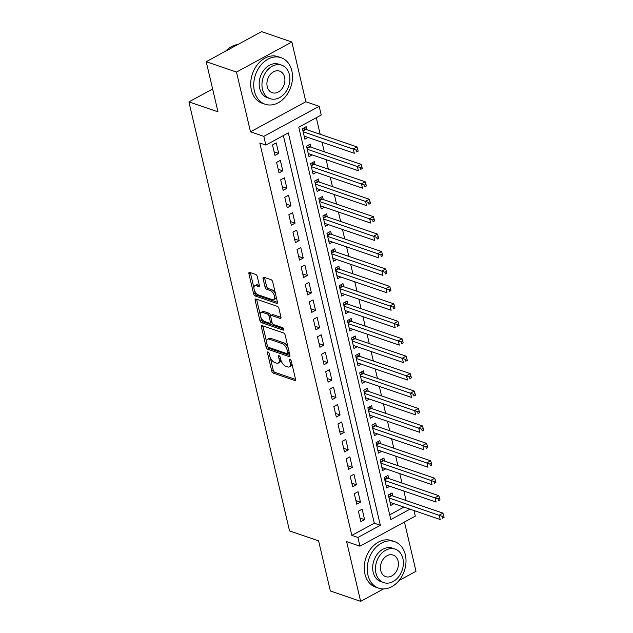 <?xml version="1.0" encoding="UTF-8"?>
<svg xmlns="http://www.w3.org/2000/svg" width="633" height="633" viewBox="0 0 633 633"><rect width="100%" height="100%" fill="white"/><g stroke="black" fill="none" stroke-linecap="round" stroke-linejoin="round"><path stroke-width="0.95" d="M268.02 351.916A1.353 0.68 -118.5 0 0 267.656 351.924A1.353 0.68 -118.5 0 0 267.466 352.826L271.731 371.017A1.931 0.965 -118.5 0 0 273.321 373.13L294.717 380.457A1.931 0.965 -118.5 0 0 295.239 380.441A1.931 0.965 -118.5 0 0 295.508 379.151L291.243 360.968A1.353 0.68 -118.5 0 0 290.128 359.481A1.353 0.68 -118.5 0 0 289.764 359.489A1.353 0.68 -118.5 0 0 289.574 360.399L290.128 362.749A6.18 3.102 -118.5 0 1 289.273 366.879A6.18 3.102 -118.5 0 1 287.611 366.926L285.823 366.317A6.18 3.102 -118.5 0 1 280.736 359.536L280.182 357.178A1.353 0.68 -118.5 0 0 279.074 355.699A1.353 0.68 -118.5 0 0 278.71 355.706A1.353 0.68 -118.5 0 0 278.52 356.608L279.074 358.966A6.18 3.102 -118.5 0 1 278.219 363.097A6.18 3.102 -118.5 0 1 276.558 363.136L274.769 362.527A6.18 3.102 -118.5 0 1 269.682 355.746L269.128 353.396A1.353 0.68 -118.5 0 0 268.02 351.916M257.291 276.566A1.931 0.965 -118.5 0 0 255.7 274.445L249.695 272.396A1.931 0.965 -118.5 0 0 249.173 272.412A1.931 0.965 -118.5 0 0 248.904 273.701L253.643 293.894A1.931 0.965 -118.5 0 0 255.234 296.015L276.629 303.342A1.931 0.965 -118.5 0 0 277.151 303.326A1.931 0.965 -118.5 0 0 277.42 302.036L272.681 281.835A1.931 0.965 -118.5 0 0 271.09 279.715L263.842 277.238A1.931 0.965 -118.5 0 0 263.32 277.254A1.931 0.965 -118.5 0 0 263.051 278.544L265.077 287.184A1.931 0.965 -118.5 0 0 266.667 289.305L270.267 290.539A5.167 2.595 -118.5 0 1 274.152 295.041A5.167 2.595 -118.5 0 1 273.804 299.654A5.167 2.595 -118.5 0 1 272.412 299.694L258.327 294.867A5.167 2.595 -118.5 0 1 254.442 290.365A5.167 2.595 -118.5 0 1 254.79 285.752A5.167 2.595 -118.5 0 1 256.183 285.712L258.525 286.52A1.931 0.965 -118.5 0 0 259.047 286.504A1.931 0.965 -118.5 0 0 259.316 285.214L257.291 276.566M206.216 61.702L261.587 31.65L291.86 42.015L236.489 72.067L206.216 61.702L217.981 111.843L188.911 101.889L289.534 530.897L318.597 540.851L330.363 590.985L360.636 601.35L346.623 541.619L359.948 546.184L357.898 537.464L351.845 535.391L259.815 143.003L265.868 145.076L263.819 136.356L319.19 106.304L321.232 115.024L298.784 127.209L390.822 519.59L410.002 509.177M236.489 72.067L250.502 131.799L263.819 136.356M262.181 325.631A1.931 0.965 -118.5 0 0 261.658 325.647A1.931 0.965 -118.5 0 0 261.397 326.937L266.129 347.137A1.931 0.965 -118.5 0 0 267.719 349.25L289.115 356.577A1.931 0.965 -118.5 0 0 289.637 356.561A1.931 0.965 -118.5 0 0 289.906 355.271L285.166 335.071A1.931 0.965 -118.5 0 0 283.576 332.958L262.181 325.631M259.886 320.52L255.154 300.319A1.931 0.965 -118.5 0 1 255.416 299.029A1.931 0.965 -118.5 0 1 255.938 299.013L277.333 306.34A1.931 0.965 -118.5 0 1 278.924 308.453L280.949 317.101A1.931 0.965 -118.5 0 1 280.68 318.391A1.931 0.965 -118.5 0 1 280.166 318.407L271.486 315.432A1.931 0.965 -118.5 0 0 270.964 315.448A1.931 0.965 -118.5 0 0 270.702 316.737L272.048 322.474A1.931 0.965 -118.5 0 0 273.638 324.594L282.666 327.688A1.353 0.68 -118.5 0 1 283.687 328.859A1.353 0.68 -118.5 0 1 283.592 330.07A1.353 0.68 -118.5 0 1 283.228 330.078L261.476 322.632A1.931 0.965 -118.5 0 1 259.886 320.52L261.382 319.705L260.772 317.078M360.636 601.35L383.495 588.943M399.075 580.485L416 571.298L404.447 522.027M306.886 129.741L306.166 126.687L302.432 128.721L304.884 139.181L308.057 137.464M310.977 147.18L310.257 144.126L306.522 146.16L308.975 156.62L312.148 154.903M315.068 164.62L314.348 161.565L310.613 163.599L313.066 174.059L316.239 172.342M319.159 182.059L318.439 179.004L314.704 181.038L317.157 191.498L320.322 189.781M323.249 199.498L322.529 196.444L318.795 198.477L321.248 208.937L324.413 207.22M327.34 216.937L326.62 213.883L322.877 215.916L325.338 226.377L328.503 224.66M331.431 234.376L330.711 231.322L326.968 233.355L329.429 243.816L332.594 242.099M335.522 251.815L334.802 248.761L331.059 250.795L333.52 261.255L336.685 259.538M339.612 269.254L338.892 266.2L335.15 268.234L337.603 278.694L340.776 276.977M343.703 286.694L342.983 283.639L339.241 285.673L341.693 296.133L344.866 294.416M347.786 304.133L347.074 301.079L343.331 303.112L345.784 313.572L348.957 311.855M351.877 321.572L351.165 318.518L347.422 320.551L349.875 331.012L353.048 329.295M355.968 339.011L355.255 335.957L351.513 337.99L353.966 348.451L357.139 346.734M360.058 356.45L359.346 353.396L355.604 355.43L358.056 365.89L361.229 364.173M364.149 373.889L363.437 370.835L359.694 372.869L362.147 383.329L365.32 381.612M368.24 391.329L367.528 388.274L363.785 390.308L366.238 400.768L369.411 399.051M372.331 408.768L371.618 405.713L367.876 407.747L370.329 418.207L373.502 416.49M376.421 426.207L375.709 423.153L371.967 425.186L374.419 435.646L377.592 433.929M380.512 443.646L379.8 440.592L376.057 442.625L378.51 453.086L381.683 451.369M384.603 461.085L383.891 458.031L380.148 460.064L382.601 470.533L385.774 468.808M388.694 478.524L387.974 475.478L384.239 477.504L386.692 487.972L389.865 486.247M358.397 511.187L360.857 521.655L364.592 519.622L362.139 509.161L358.397 511.187M354.306 493.748L356.767 504.216L360.501 502.183L358.049 491.714L354.306 493.748M350.215 476.309L352.676 486.777L356.411 484.743L353.958 474.275L350.215 476.309M346.132 458.87L348.585 469.33L352.32 467.304L349.867 456.836L346.132 458.87M342.042 441.43L344.494 451.891L348.237 449.865L345.776 439.397L342.042 441.43M337.951 423.991L340.404 434.452L344.146 432.426L341.685 421.958L337.951 423.991M333.86 406.552L336.313 417.012L340.056 414.987L337.595 404.519L333.86 406.552M329.769 389.113L332.222 399.573L335.965 397.548L333.512 387.079L329.769 389.113M325.679 371.674L328.131 382.134L331.874 380.109L329.421 369.64L325.679 371.674M321.588 354.235L324.041 364.695L327.783 362.669L325.33 352.201L321.588 354.235M317.497 336.796L319.95 347.256L323.692 345.23L321.24 334.762L317.497 336.796M313.406 319.356L315.859 329.817L319.602 327.791L317.149 317.323L313.406 319.356M309.315 301.917L311.768 312.378L315.511 310.352L313.058 299.884L309.315 301.917M305.225 284.478L307.678 294.938L311.42 292.913L308.967 282.445L305.225 284.478M301.134 267.039L303.587 277.499L307.329 275.474L304.877 265.005L301.134 267.039M297.043 249.6L299.496 260.06L303.239 258.035L300.786 247.566L297.043 249.6M292.952 232.161L295.405 242.621L299.148 240.595L296.695 230.127L292.952 232.161M288.862 214.722L291.315 225.182L295.057 223.156L292.604 212.688L288.862 214.722M284.771 197.282L287.224 207.743L290.966 205.717L288.513 195.249L284.771 197.282M280.68 179.843L283.141 190.304L286.876 188.27L284.423 177.81L280.68 179.843M276.589 162.404L279.05 172.864L282.785 170.831L280.332 160.371L276.589 162.404M351.845 535.391L374.293 523.206L283.37 135.573M278.694 153.392L276.241 142.931L272.499 144.965L274.959 155.425L278.694 153.392L274.113 151.825M406.077 500.521L403.854 491.042M401.995 483.082L399.771 473.603M397.904 465.643L395.68 456.164M393.813 448.196L391.59 438.716M389.722 430.756L387.499 421.277M385.632 413.317L383.408 403.838M381.541 395.878L379.317 386.399M377.45 378.439L375.227 368.96M373.359 361L371.136 351.521M369.268 343.561L367.045 334.082M365.178 326.122L362.954 316.642M361.087 308.682L358.864 299.203M356.996 291.243L354.773 281.764M352.905 273.804L350.682 264.325M348.815 256.365L346.591 246.886M344.724 238.926L342.5 229.447M340.633 221.487L338.41 212.008M336.542 204.048L334.319 194.568M332.452 186.608L330.228 177.129M328.361 169.169L326.137 159.69M324.27 151.73L322.047 142.251M320.187 134.291L316.294 117.706M389.706 514.835L403.949 507.104M392.784 495.963L392.064 492.917L388.33 494.943L390.783 505.411L393.955 503.686M212.625 89.024L188.911 101.889M250.502 131.799L305.866 101.747L291.86 42.015M305.866 101.747L319.19 106.304M414.006 510.554L415.311 516.132L359.948 546.184M357.898 537.464L380.346 525.279L288.316 132.89L265.868 145.076M374.293 523.206L380.346 525.279M364.592 519.622L360.011 518.055M360.501 502.183L355.92 500.616M356.411 484.743L351.829 483.169M352.32 467.304L347.739 465.73M348.237 449.865L343.648 448.291M344.146 432.426L339.557 430.851M340.056 414.987L335.466 413.412M335.965 397.548L331.375 395.973M331.874 380.109L327.285 378.534M327.783 362.669L323.194 361.095M323.692 345.23L319.103 343.656M319.602 327.791L315.012 326.217M315.511 310.352L310.922 308.777M311.42 292.913L306.831 291.338M307.329 275.474L302.748 273.899M303.239 258.035L298.657 256.46M299.148 240.595L294.567 239.021M295.057 223.156L290.476 221.582M290.966 205.717L286.385 204.143M286.876 188.27L282.294 186.703M282.785 170.831L278.204 169.264M278.219 363.097L279.715 362.282A6.18 3.102 -118.5 0 0 280.775 359.702M289.273 366.879L290.769 366.064A6.18 3.102 -118.5 0 0 291.837 363.5M270.236 357.423L273.227 370.202A1.931 0.965 -118.5 0 0 274.817 372.323L295.556 379.42M267.727 346.647A1.931 0.965 -118.5 0 0 269.215 348.443L289.954 355.54M262.845 325.853A1.931 0.965 -118.5 0 0 262.893 326.122L266.564 341.78M267.355 345.824A1.353 0.68 -118.5 0 0 268.463 347.303L287.247 353.736A1.353 0.68 -118.5 0 0 287.611 353.72A1.353 0.68 -118.5 0 0 287.801 352.818L287.216 350.342A6.18 3.102 -118.5 0 0 282.128 343.561L269.294 339.161A6.18 3.102 -118.5 0 0 267.624 339.209A6.18 3.102 -118.5 0 0 266.77 343.339L267.355 345.824M287.611 353.72L289.107 352.913A1.353 0.68 -118.5 0 0 289.297 352.676M288.165 347.849A6.18 3.102 -118.5 0 0 283.624 342.746L282.128 343.561M267.624 339.209L269.12 338.394A6.18 3.102 -118.5 0 1 270.789 338.354L283.624 342.746M260.21 314.68L256.65 299.504L255.154 300.319M280.997 317.362L272.981 314.625A1.931 0.965 -118.5 0 0 272.467 314.633L270.964 315.448M283.711 328.923L262.972 321.825L261.476 322.632M262.481 312.354A5.167 2.595 -118.5 0 0 261.089 312.386A5.167 2.595 -118.5 0 0 260.741 317.006A5.167 2.595 -118.5 0 0 264.634 321.509L269.595 323.21A1.931 0.965 -118.5 0 0 270.117 323.194A1.931 0.965 -118.5 0 0 270.378 321.904L269.033 316.168A1.931 0.965 -118.5 0 0 267.442 314.047L262.481 312.354L263.977 311.539A5.167 2.595 -118.5 0 0 262.592 311.578L261.089 312.386M270.117 323.194L271.612 322.379A1.931 0.965 -118.5 0 0 271.913 321.912M263.977 311.539L268.938 313.24A1.931 0.965 -118.5 0 1 270.528 315.361L270.663 315.914M261.382 319.705A1.931 0.965 -118.5 0 0 262.972 321.825M254.79 285.752L256.286 284.937A5.167 2.595 -118.5 0 1 257.678 284.897L259.364 285.475M273.804 299.654L275.3 298.847A5.167 2.595 -118.5 0 0 276.194 296.806M275.497 293.854A5.167 2.595 -118.5 0 0 271.763 289.724L270.267 290.539M264.499 277.46A1.931 0.965 -118.5 0 0 264.547 277.729L266.58 286.377A1.931 0.965 -118.5 0 0 268.163 288.49L271.763 289.724M254.593 290.737L255.139 293.087A1.931 0.965 -118.5 0 0 256.729 295.207L277.468 302.305M250.351 272.617A1.931 0.965 -118.5 0 0 250.407 272.886L253.896 287.786M390.063 502.357L440.196 519.519L439.175 515.159L442.918 513.126L391.811 495.631A1.97 0.989 61.5 0 1 391.336 495.354L389.825 494.128M442.182 516.393L442.586 518.142L444.089 517.327L443.678 515.586L442.182 516.393L389.042 497.997M444.089 517.327L442.586 518.142M442.918 513.126L443.678 515.586M367.931 575.049A24.6 18.689 108.9 0 0 378.669 588.168A24.6 18.689 108.9 0 0 399.233 580.287A24.6 18.689 108.9 0 0 405.334 554.745A24.6 18.689 108.9 0 0 394.604 541.626A24.6 18.689 108.9 0 0 374.04 549.499A24.6 18.689 108.9 0 0 367.931 575.049M394.604 541.626L391.574 540.59A24.6 18.689 108.9 0 0 371.009 548.463A24.6 18.689 108.9 0 0 364.901 574.012A24.6 18.689 108.9 0 0 375.638 587.131L378.669 588.168M383.685 582.605L380.9 581.656A17.708 13.451 -71.1 0 1 373.169 572.208A17.708 13.451 -71.1 0 1 377.561 553.812A17.708 13.451 -71.1 0 1 392.373 548.138L395.158 549.096A17.708 13.451 108.9 0 0 380.346 554.769A17.708 13.451 108.9 0 0 375.955 573.158A17.708 13.451 108.9 0 0 383.685 582.605A17.708 13.451 108.9 0 0 398.489 576.932A17.708 13.451 108.9 0 0 402.889 558.543A17.708 13.451 108.9 0 0 395.158 549.096M398.094 561.139A11.418 8.672 108.9 0 0 393.117 555.054A11.418 8.672 108.9 0 0 383.574 558.71A11.418 8.672 108.9 0 0 380.742 570.562A11.418 8.672 108.9 0 0 385.719 576.647A11.418 8.672 108.9 0 0 395.261 572.992A11.418 8.672 108.9 0 0 398.094 561.139M254.419 91.105A24.6 18.689 108.9 0 0 265.156 104.231A24.6 18.689 108.9 0 0 285.72 96.351A24.6 18.689 108.9 0 0 291.829 70.801A24.6 18.689 108.9 0 0 281.092 57.682A24.6 18.689 108.9 0 0 260.527 65.563A24.6 18.689 108.9 0 0 254.419 91.105M281.092 57.682L278.069 56.646A24.6 18.689 108.9 0 0 257.504 64.526A24.6 18.689 108.9 0 0 251.396 90.068A24.6 18.689 108.9 0 0 262.133 103.195L265.156 104.231M270.172 98.669L267.387 97.711A17.708 13.451 -71.1 0 1 259.657 88.264A17.708 13.451 -71.1 0 1 264.056 69.875A17.708 13.451 -71.1 0 1 278.86 64.202L281.645 65.152A17.708 13.451 108.9 0 0 266.841 70.825A17.708 13.451 108.9 0 0 262.442 89.221A17.708 13.451 108.9 0 0 270.172 98.669A17.708 13.451 108.9 0 0 284.977 92.996A17.708 13.451 108.9 0 0 289.376 74.599A17.708 13.451 108.9 0 0 281.645 65.152M284.589 77.194A11.418 8.672 108.9 0 0 279.604 71.11A11.418 8.672 108.9 0 0 270.069 74.765A11.418 8.672 108.9 0 0 267.229 86.618A11.418 8.672 108.9 0 0 272.214 92.711A11.418 8.672 108.9 0 0 281.756 89.047A11.418 8.672 108.9 0 0 284.589 77.194M237.897 44.508A24.6 18.689 108.9 0 0 225.562 51.202M385.972 484.918L436.105 502.08L435.085 497.72L438.827 495.686L387.728 478.192A1.97 0.989 61.5 0 1 387.246 477.915L385.734 476.689M438.091 498.954L438.495 500.703L439.998 499.888L439.587 498.147L438.091 498.954L384.951 480.558M439.998 499.888L438.495 500.703M438.827 495.686L439.587 498.147M381.881 467.478L432.022 484.641L430.994 480.281L434.736 478.247L383.638 460.753A1.97 0.989 61.5 0 1 383.155 460.476L381.644 459.249M434.001 481.515L434.412 483.264L435.908 482.449L435.496 480.708L434.001 481.515L380.86 463.119M435.908 482.449L434.412 483.264M434.736 478.247L435.496 480.708M377.79 450.039L427.932 467.201L426.903 462.842L430.646 460.808L379.547 443.314A1.97 0.989 61.5 0 1 379.064 443.037L377.553 441.81M429.91 464.076L430.321 465.825L431.817 465.01L431.405 463.269L429.91 464.076L376.77 445.679M431.817 465.01L430.321 465.825M430.646 460.808L431.405 463.269M373.707 432.6L423.841 449.762L422.812 445.403L426.555 443.369L375.456 425.874A1.97 0.989 61.5 0 1 374.973 425.598L373.462 424.371M425.819 446.637L426.231 448.386L427.726 447.571L427.315 445.83L425.819 446.637L372.679 428.24M427.726 447.571L426.231 448.386M426.555 443.369L427.315 445.83M369.617 415.161L419.75 432.323L418.722 427.963L422.464 425.93L371.365 408.435A1.97 0.989 61.5 0 1 370.883 408.158L369.371 406.932M421.728 429.198L422.14 430.946L423.635 430.131L423.224 428.391L421.728 429.198L368.588 410.801M423.635 430.131L422.14 430.946M422.464 425.93L423.224 428.391M365.526 397.722L415.659 414.884L414.631 410.524L418.373 408.491L367.275 390.996A1.97 0.989 61.5 0 1 366.792 390.719L365.281 389.493M417.638 411.759L418.049 413.507L419.544 412.692L419.133 410.952L417.638 411.759L364.497 393.362M419.544 412.692L418.049 413.507M418.373 408.491L419.133 410.952M361.435 380.283L411.569 397.445L410.548 393.085L414.283 391.052L363.184 373.557A1.97 0.989 61.5 0 1 362.701 373.28L361.198 372.054M413.547 394.319L413.958 396.068L415.454 395.253L415.042 393.512L413.547 394.319L360.406 375.923M415.454 395.253L413.958 396.068M414.283 391.052L415.042 393.512M357.344 362.844L407.478 380.006L406.457 375.646L410.192 373.612L359.093 356.118A1.97 0.989 61.5 0 1 358.61 355.841L357.107 354.615M409.456 376.88L409.868 378.629L411.363 377.814L410.952 376.073L409.456 376.88L356.324 358.484M411.363 377.814L409.868 378.629M410.192 373.612L410.952 376.073M353.254 345.404L403.387 362.567L402.366 358.207L406.101 356.173L355.002 338.679A1.97 0.989 61.5 0 1 354.52 338.402L353.016 337.175M405.365 359.441L405.777 361.19L407.272 360.375L406.861 358.634L405.365 359.441L352.233 341.045M407.272 360.375L405.777 361.19M406.101 356.173L406.861 358.634M349.163 327.965L399.296 345.127L398.276 340.768L402.01 338.734L350.911 321.24A1.97 0.989 61.5 0 1 350.429 320.963L348.925 319.736M401.275 342.002L401.686 343.751L403.181 342.936L402.77 341.195L401.275 342.002L348.142 323.605M403.181 342.936L401.686 343.751M402.01 338.734L402.77 341.195M345.072 310.526L395.206 327.688L394.185 323.328L397.928 321.295L346.821 303.8A1.97 0.989 61.5 0 1 346.338 303.524L344.835 302.297M397.184 324.563L397.595 326.311L399.091 325.497L398.679 323.748L397.184 324.563L344.051 306.166M399.091 325.497L397.595 326.311M397.928 321.295L398.679 323.748M340.981 293.087L391.115 310.249L390.094 305.889L393.837 303.856L342.73 286.361A1.97 0.989 61.5 0 1 342.247 286.084L340.744 284.858M393.093 307.124L393.504 308.872L395 308.057L394.588 306.309L393.093 307.124L339.961 288.727M395 308.057L393.504 308.872M393.837 303.856L394.588 306.309M336.891 275.648L387.024 292.81L386.003 288.45L389.746 286.417L338.639 268.922A1.97 0.989 61.5 0 1 338.157 268.645L336.653 267.419M389.002 289.685L389.414 291.425L390.909 290.618L390.506 288.87L389.002 289.685L335.87 271.288M390.909 290.618L389.414 291.425M389.746 286.417L390.506 288.87M332.8 258.209L382.933 275.371L381.913 271.011L385.655 268.978L334.548 251.483A1.97 0.989 61.5 0 1 334.066 251.198L332.562 249.98M384.911 272.245L385.323 273.986L386.818 273.179L386.415 271.43L384.911 272.245L331.779 253.849M386.818 273.179L385.323 273.986M385.655 268.978L386.415 271.43M328.709 240.769L378.843 257.932L377.822 253.572L381.564 251.538L330.458 234.044A1.97 0.989 61.5 0 1 329.975 233.759L328.472 232.54M380.829 254.806L381.232 256.547L382.728 255.74L382.324 253.991L380.829 254.806L327.688 236.41M382.728 255.74L381.232 256.547M381.564 251.538L382.324 253.991M324.618 223.322L374.752 240.493L373.731 236.133L377.474 234.099L326.367 216.605A1.97 0.989 61.5 0 1 325.884 216.32L324.381 215.101M376.738 237.367L377.141 239.108L378.637 238.301L378.233 236.552L376.738 237.367L323.598 218.963M378.637 238.301L377.141 239.108M377.474 234.099L378.233 236.552M320.527 205.883L370.661 223.053L369.64 218.694L373.383 216.66L322.276 199.166A1.97 0.989 61.5 0 1 321.793 198.881L320.29 197.662M372.647 219.928L373.051 221.669L374.546 220.862L374.143 219.113L372.647 219.928L319.507 201.523M374.546 220.862L373.051 221.669M373.383 216.66L374.143 219.113M316.437 188.444L366.57 205.614L365.55 201.254L369.292 199.221L318.185 181.726A1.97 0.989 61.5 0 1 317.703 181.442L316.199 180.223M368.556 202.489L368.96 204.23L370.455 203.422L370.052 201.674L368.556 202.489L315.416 184.084M370.455 203.422L368.96 204.23M369.292 199.221L370.052 201.674M312.346 171.005L362.48 188.175L361.459 183.815L365.201 181.782L314.095 164.287A1.97 0.989 61.5 0 1 313.62 164.002L312.109 162.784M364.466 185.05L364.869 186.79L366.372 185.983L365.961 184.235L364.466 185.05L311.325 166.645M366.372 185.983L364.869 186.79M365.201 181.782L365.961 184.235M308.255 153.566L358.389 170.736L357.368 166.368L361.111 164.343L310.004 146.848A1.97 0.989 61.5 0 1 309.529 146.563L308.018 145.345M360.375 167.61L360.778 169.351L362.282 168.544L361.87 166.796L360.375 167.61L307.234 149.206M362.282 168.544L360.778 169.351M361.111 164.343L361.87 166.796M304.164 136.127L354.298 153.289L353.277 148.929L357.02 146.903L305.921 129.409A1.97 0.989 61.5 0 1 305.438 129.124L303.927 127.906M356.284 150.171L356.696 151.912L358.191 151.105L357.78 149.356L356.284 150.171L303.144 131.767M358.191 151.105L356.696 151.912M357.02 146.903L357.78 149.356M268.511 352.257L267.466 352.826M290.618 359.829L289.574 360.399M279.564 356.039L278.52 356.608M280.427 358.231L279.074 358.966M291.489 362.013L290.128 362.749M295.532 380.014L294.717 380.457M274.817 372.323L273.321 373.13M273.227 370.202L271.731 371.017M289.93 356.134L289.115 356.577M269.215 348.443L267.719 349.25M267.553 346.362L266.129 347.137M262.893 326.122L261.397 326.937M289.154 352.083L287.801 352.818M288.577 349.598L287.216 350.342M270.789 338.354L269.294 339.161M280.981 317.964L280.166 318.407M272.981 314.625L271.486 315.432M283.798 329.769L283.228 330.078M271.739 321.168L270.378 321.904M270.528 315.361L269.033 316.168M268.938 313.24L267.442 314.047M259.34 286.076L258.525 286.52M257.678 284.897L256.183 285.712M268.163 288.49L266.667 289.305M266.58 286.377L265.077 287.184M264.547 277.729L263.051 278.544M277.444 302.898L276.629 303.342M256.729 295.207L255.234 296.015M255.139 293.087L253.643 293.894M250.407 272.886L248.904 273.701M391.811 495.631L388.868 497.237M391.336 495.354L388.749 496.755M387.728 478.192L384.777 479.798M387.246 477.915L384.658 479.316M383.638 460.753L380.686 462.359M383.155 460.476L380.568 461.876M379.547 443.314L376.595 444.92M379.064 443.037L376.477 444.437M375.456 425.874L372.505 427.481M374.973 425.598L372.394 426.998M371.365 408.435L368.414 410.042M370.883 408.158L368.303 409.559M367.275 390.996L364.323 392.602M366.792 390.719L364.212 392.12M363.184 373.557L360.232 375.163M362.701 373.28L360.122 374.681M359.093 356.118L356.142 357.724M358.61 355.841L356.031 357.241M355.002 338.679L352.051 340.285M354.52 338.402L351.94 339.802M350.911 321.24L347.96 322.838M350.429 320.963L347.849 322.363M346.821 303.8L343.869 305.399M346.338 303.524L343.759 304.924M342.73 286.361L339.779 287.96M342.247 286.084L339.668 287.485M338.639 268.922L335.688 270.52M338.157 268.645L335.577 270.046M334.548 251.483L331.597 253.081M334.066 251.198L331.486 252.607M330.458 234.044L327.506 235.642M329.975 233.759L327.396 235.167M326.367 216.605L323.416 218.203M325.884 216.32L323.305 217.728M322.276 199.166L319.325 200.764M321.793 198.881L319.214 200.289M318.185 181.726L315.234 183.325M317.703 181.442L315.123 182.85M314.095 164.287L311.151 165.886M313.62 164.002L311.032 165.403M310.004 146.848L307.06 148.446M309.529 146.563L306.942 147.964M305.921 129.409L302.97 131.007M305.438 129.124L302.851 130.525"/></g></svg>
